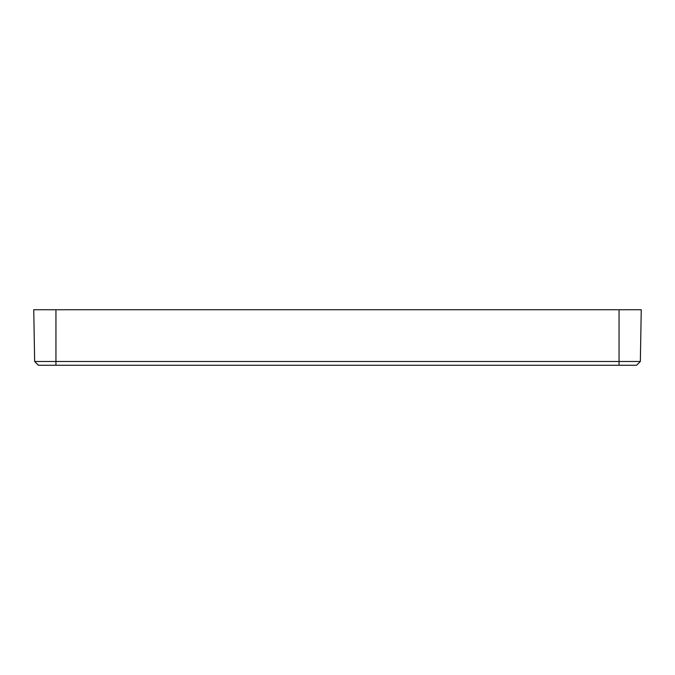 <?xml version="1.0" encoding="UTF-8"?>
<svg xmlns="http://www.w3.org/2000/svg" width="675" height="675" viewBox="0 0 675 675"><rect width="100%" height="100%" fill="white"/><g stroke="black" fill="none" stroke-linecap="round" stroke-linejoin="round"><path stroke-width="1.01" d="M55.949 309.749L33.75 309.749L34.653 361.479L640.347 361.479L641.25 309.749L55.949 309.749L55.949 365.251L38.416 365.251L34.653 361.479M640.347 361.479L636.584 365.251L55.949 365.251M619.051 365.251L619.051 309.749"/></g></svg>
